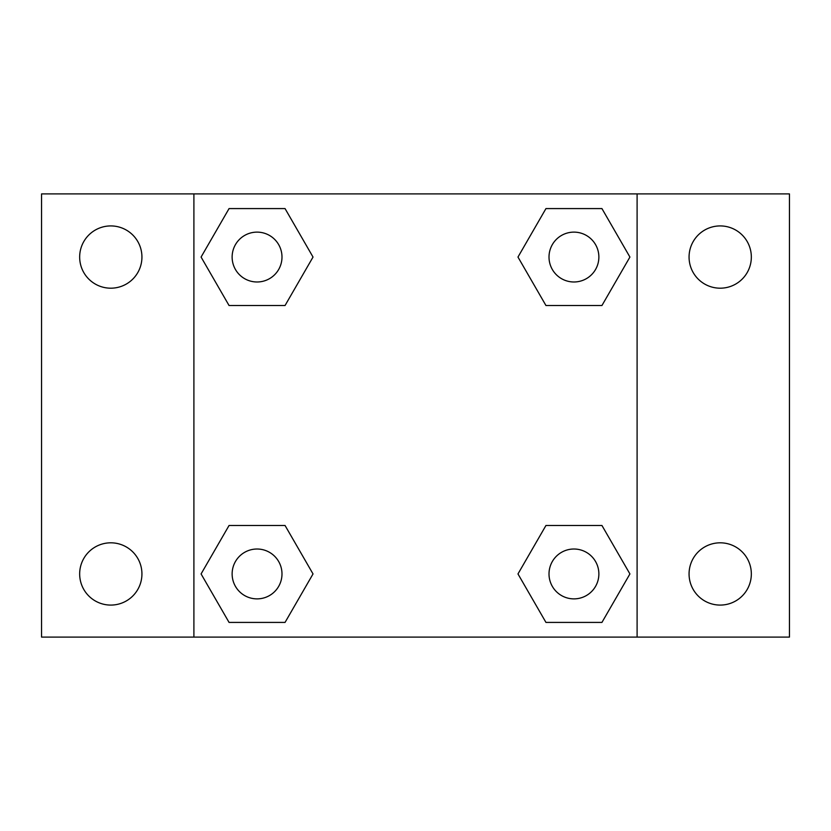 <?xml version="1.0" encoding="UTF-8"?>
<svg xmlns="http://www.w3.org/2000/svg" width="831" height="831" viewBox="0 0 831 831"><rect width="100%" height="100%" fill="white"/><g stroke="black" fill="none" stroke-linecap="round" stroke-linejoin="round"><path stroke-width="1.25" d="M110.803 605.082A31.131 31.131 0 0 0 137.759 558.38A31.131 31.131 0 0 0 83.838 558.38A31.131 31.131 0 0 0 110.803 605.082M720.197 605.082A31.131 31.131 0 0 0 747.162 558.38A31.131 31.131 0 0 0 693.241 558.38A31.131 31.131 0 0 0 720.197 605.082M720.197 288.191A31.131 31.131 0 0 0 747.162 241.489A31.131 31.131 0 0 0 693.241 241.489A31.131 31.131 0 0 0 720.197 288.191M110.803 288.191A31.131 31.131 0 0 0 137.759 241.489A31.131 31.131 0 0 0 83.838 241.489A31.131 31.131 0 0 0 110.803 288.191M789.45 637.097L41.55 637.097L41.55 193.903L789.45 193.903L789.45 637.097M229.065 525.472L285.043 525.472L313.027 573.941L285.043 622.419L229.065 622.419L201.081 573.941L229.065 525.472L285.043 525.472L229.065 525.472M545.957 208.581L601.935 208.581L629.919 257.059L601.935 305.528L545.957 305.528L517.973 257.059L545.957 208.581L601.935 208.581L545.957 208.581M193.903 637.097L193.903 193.903M637.097 193.903L637.097 637.097M229.065 208.581L285.043 208.581L313.027 257.059L285.043 305.528L229.065 305.528L201.081 257.059L229.065 208.581L285.043 208.581L229.065 208.581M545.957 525.472L601.935 525.472L629.919 573.941L601.935 622.419L545.957 622.419L517.973 573.941L545.957 525.472L601.935 525.472L545.957 525.472M601.935 622.419L545.957 622.419L601.935 622.419M598.871 573.941A24.93 24.93 0 0 0 561.476 552.355A24.93 24.93 0 0 0 561.476 595.536A24.93 24.93 0 0 0 598.871 573.941M285.043 622.419L229.065 622.419L285.043 622.419M281.989 573.941A24.93 24.93 0 0 0 244.594 552.355A24.93 24.93 0 0 0 244.594 595.536A24.93 24.93 0 0 0 281.989 573.941M601.935 305.528L545.957 305.528L601.935 305.528M598.871 257.059A24.93 24.93 0 0 0 561.476 235.464A24.93 24.93 0 0 0 561.476 278.645A24.93 24.93 0 0 0 598.871 257.059M285.043 305.528L229.065 305.528L285.043 305.528M281.989 257.059A24.93 24.93 0 0 0 244.594 235.464A24.93 24.93 0 0 0 244.594 278.645A24.93 24.93 0 0 0 281.989 257.059"/></g></svg>
